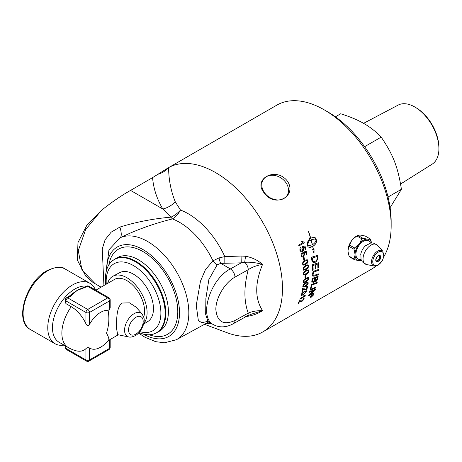 <?xml version="1.0" encoding="UTF-8"?>
<svg xmlns="http://www.w3.org/2000/svg" width="462" height="462" viewBox="0 0 462 462"><rect width="100%" height="100%" fill="white"/><g stroke="black" fill="none" stroke-linecap="round" stroke-linejoin="round"><path stroke-width="0.69" d="M143.746 323.544A28.482 16.447 -120 0 0 147.089 312.641A28.482 16.447 -120 0 0 134.864 284.194A28.482 16.447 -120 0 0 113.028 276.172A28.482 16.447 -120 0 0 107.594 283.414M113.028 276.172L119.75 272.626A28.194 16.274 60 0 1 147.626 289.079A28.194 16.274 60 0 1 147.932 321.442L143.584 324.18M64.085 345.12A34.887 20.143 -60 0 1 54.995 343.711A34.887 20.143 -60 0 1 47.771 327.737A34.887 20.143 -60 0 1 62.999 292.625A34.887 20.143 -60 0 1 89.882 283.281A34.887 20.143 -60 0 1 95.478 290.003M66.493 349.567A2.495 1.438 -60 0 1 65.979 348.423A2.495 1.438 180 0 1 65.252 347.407A2.495 2.495 0 0 0 66.493 349.567L86.469 361.093A2.495 2.495 0 0 0 88.958 361.093A2.495 1.438 -120 0 0 89.472 359.956A2.495 1.438 180 0 1 85.949 359.956A2.495 1.438 120 0 0 86.469 361.093M110.175 299.93A2.495 2.495 0 0 0 108.928 297.771A2.495 1.438 120 0 0 107.686 297.892A2.495 1.438 60 0 1 109.448 300.947A2.495 1.438 -0 0 0 110.175 299.93L110.175 307.987L109.448 309.517L108.068 310.314A21.339 12.324 120 0 0 89.472 324.486C88.098 326.103 86.925 325.877 85.949 323.798A25.739 14.859 -120 0 0 71.264 306.722A31.566 18.226 -60 0 0 61.868 333.16A31.566 18.226 -60 0 0 68.405 347.615A31.566 31.566 0 0 0 75.935 350.745A25.739 14.859 -120 0 0 85.949 348.631C86.925 347.615 88.098 347.384 89.472 347.944A21.339 12.324 120 0 0 102.062 346.298A31.566 31.566 0 0 0 108.553 340.344M110.175 347.407A2.495 1.438 180 0 1 109.448 348.423A2.495 1.438 60 0 1 108.928 349.567A2.495 2.495 0 0 0 110.175 347.407L110.175 339.472M86.307 286.33A2.495 1.438 60 0 1 86.348 286.307A2.495 1.438 60 0 1 86.354 286.301A2.495 1.438 60 0 1 87.595 286.428L87.711 286.365A2.495 1.438 -60 0 1 88.958 286.238A2.495 2.495 0 0 0 86.469 286.238A2.495 1.438 60 0 1 87.711 286.365L107.686 297.892L87.711 309.424A2.495 1.438 120 0 0 85.949 312.474A2.495 1.438 -0 0 0 89.472 312.474A2.495 1.438 -120 0 0 87.711 309.424L67.741 297.892A2.495 1.438 -120 0 0 66.493 297.771A2.495 2.495 0 0 0 65.252 299.93A2.495 1.438 -0 0 0 65.979 300.947A2.495 1.438 -60 0 1 67.741 297.892L70.207 296.471A2.495 1.438 -120 0 0 68.977 296.338A2.495 1.438 -120 0 0 68.965 296.344L66.493 297.771M71.264 306.722L65.979 303.667L65.252 302.24L65.252 299.93M71.35 294.658A31.566 18.226 -60 0 1 71.714 294.34A31.566 18.226 -60 0 1 76.877 290.586A31.566 18.226 -60 0 1 77.137 290.431L87.595 286.428M70.207 296.471L77.137 290.431A31.566 18.226 -60 0 1 77.356 290.309A31.566 18.226 -60 0 1 81.15 288.536A31.566 18.226 -60 0 1 81.757 288.323M128.771 336.948L117.683 334.684L116.349 327.483C116.765 319.658 116.251 307.161 122.164 303.032L129.504 302.835L136.047 307.132L142.065 313.929A13.537 7.814 120 0 0 131.329 315.748A13.537 7.814 120 0 0 124.567 330.22A13.537 7.814 120 0 0 128.771 336.948C130.359 337.433 132.496 337 135.193 335.655C139.437 333.951 145.755 323.995 143.873 317.561L142.065 313.929M143.717 316.961A24.919 14.386 -120 0 0 144.571 311.186A24.919 14.386 -120 0 0 133.691 286.111A24.919 14.386 -120 0 0 114.489 279.429L95.83 290.205M108.068 310.314C109.506 317.995 108.986 325.612 106.508 333.16C108.986 337.612 109.506 340.107 108.068 340.65M68.405 347.615L59.009 342.186A31.566 18.226 -60 0 1 57.317 308.893A31.566 18.226 -60 0 1 86.613 286.163M335.418 116.805L340.702 113.756C350.335 116.84 358.125 120.132 364.068 123.637C370.131 127.067 375.837 131.566 381.179 137.127L364.616 146.691M381.179 137.127C393.133 154.637 397.898 166.909 401.42 189.293L388.04 197.014M401.42 189.293L390.107 207.623M363.559 123.342L398.157 105.093A34.078 19.675 60 0 1 414.818 106.993A34.078 19.675 60 0 1 415.592 107.455A34.078 19.675 60 0 1 438.9 147.823A34.078 19.675 60 0 1 432.23 164.102L400.571 184.032M438.9 147.823L438.865 146.489A32.363 18.688 -120 0 0 416.73 108.154L415.592 107.455M348.204 252.697A11.85 6.838 -60 0 1 348.042 251.594L348.042 249.786A11.85 6.838 -60 0 1 351.536 240.783L352.887 239.097A11.85 6.838 -60 0 1 357.172 235.787M359.627 235.083A11.85 6.838 -60 0 1 359.875 235.066L361.232 235.181A11.85 6.838 -60 0 1 361.365 235.222M379.192 255.405A3.332 1.923 -60 0 1 379.279 255.578C380.353 257.629 378.528 260.764 376.235 260.845A3.332 1.923 -60 0 1 376.045 260.863M349.053 256.156A13.225 2.795 -141.2 0 0 349.561 256.878L354.539 259.748A13.225 2.795 -141.2 0 0 354.025 259.026L349.053 256.156L348.042 251.594M354.025 259.026L355.03 255.128A11.804 6.815 120 0 0 358.899 260.626L354.539 259.748M361.862 260.406L359.505 260.683A11.804 6.815 120 0 0 361.405 260.412M358.899 260.626L359.505 260.683M361.232 235.181L365.228 236.036L370.201 238.906A13.225 2.795 38.8 0 1 370.709 239.628L371.535 242.948M371.483 242.948A11.804 6.815 120 0 0 367.844 239.183L370.201 238.906M357.9 235.377A13.225 7.635 0 0 0 357.38 235.666A13.225 7.635 0 0 0 356.883 235.967L361.862 238.837A13.225 7.635 0 0 0 362.878 238.253L357.9 235.377L359.875 235.066M362.878 238.253L367.238 239.131A11.804 6.815 120 0 0 359.505 243.595L361.862 238.837M356.883 235.967L352.887 239.097M351.536 240.783L349.561 245.079A13.225 10.43 -84.9 0 0 349.053 246.39L354.025 249.261A13.225 10.43 -84.9 0 0 354.539 247.95L349.561 245.079M354.539 247.95L358.899 244.352A11.804 6.815 120 0 0 355.03 254.319L354.025 249.261M359.505 243.595L358.899 244.352M352.512 239.582A11.804 6.815 -60 0 1 356.393 236.238L357.392 235.66M349.053 246.39L348.048 250.3A11.804 6.815 -60 0 1 351.928 240.309M348.048 250.3L348.042 249.786M367.844 239.183L367.238 239.131M355.03 254.319L355.03 255.128M361.018 259.442A10.551 6.093 -60 0 1 358.096 246.864A10.551 6.093 -60 0 1 370.449 243.104M360.735 254.464A9.575 5.527 -60 0 1 360.886 253.69A9.575 5.527 -60 0 1 365.402 245.865A9.575 5.527 -60 0 1 365.996 245.345M305.301 295.761A94.618 54.626 60 0 1 305.186 296.084L299.902 299.133M304.47 295.114L304.729 295.53M305.186 296.084L299.861 299.243A94.698 54.672 -120 0 0 300.069 298.643L304.14 296.125M304.169 296.154L303.863 295.466L304.504 295.097L305.376 295.749A94.698 54.672 60 0 1 305.238 296.136M304.504 295.097L304.701 295.507M306.04 291.793L305.838 291.314L304.106 292.024C303.407 292.151 302.587 292.92 301.651 294.334L301.744 294.768M301.651 294.334L301.709 294.386C302.125 294.999 302.766 294.918 303.626 294.15C305.694 292.741 306.514 291.972 306.098 291.845L305.89 291.36L304.163 292.071C302.113 293.486 301.293 294.259 301.709 294.386L301.709 294.744M306.098 291.845L305.838 291.314M306.531 290.737L306.583 291.487L303.39 294.744L301.212 295.426M302.021 293.185L304.319 291.401L306.56 290.765L306.641 291.539L303.442 294.796L301.236 295.455L301.172 294.698L302.021 293.185M305.625 275.421A94.618 54.626 60 0 1 305.584 277.668L304.984 278.014M304.984 278.084A94.698 54.672 -120 0 0 305.018 275.768L305.682 275.387A94.698 54.672 60 0 1 305.642 277.702L304.984 278.084M307.744 270.518L305.977 271.194C304.002 272.661 303.28 273.504 303.829 273.718L304.117 274.289L306.046 273.7C308.033 272.233 308.755 271.396 308.212 271.177L307.744 270.518L305.919 271.165C305.122 271.223 304.406 272.066 303.765 273.689L304.088 274.272M308.235 269.802L308.697 270.842C308.76 272.153 307.859 273.36 305.994 274.451L303.713 275.046M303.788 272.28L305.942 270.391L308.264 269.82L308.755 270.876C308.818 272.187 307.917 273.394 306.052 274.486L303.742 275.063L303.286 274.03L303.788 272.28M307.438 265.552L305.648 266.216C303.69 267.689 302.991 268.543 303.563 268.774L303.927 269.381L305.85 268.786C307.819 267.313 308.524 266.464 307.952 266.233L307.438 265.552L305.59 266.187C304.776 266.239 304.077 267.094 303.505 268.745L303.898 269.369M307.859 264.801L308.437 265.898C308.57 267.25 307.709 268.474 305.838 269.565L303.557 270.16M303.453 267.296L305.573 265.396L307.888 264.813L308.495 265.927C308.633 267.279 307.767 268.503 305.896 269.594L303.586 270.172L303.026 269.086L303.453 267.296M306.947 260.499L305.064 261.122C303.118 262.601 302.448 263.467 303.043 263.71L303.494 264.351L305.394 263.75C307.351 262.272 308.027 261.411 307.432 261.163L306.872 260.476L305.007 261.099C304.169 261.14 303.499 262.006 302.985 263.687L303.459 264.339M307.207 259.684L307.917 260.839C308.125 262.22 307.294 263.455 305.428 264.553L303.159 265.148M302.858 262.197L304.943 260.279L307.236 259.696L307.975 260.863C308.183 262.243 307.351 263.484 305.486 264.576L303.193 265.159L302.506 264.016L302.858 262.197M306.185 251.224A94.618 54.626 60 0 1 306.843 254.55L306.271 254.932A94.698 54.672 -120 0 0 305.746 252.235L304.175 252.685L304.776 253.771L303.436 256.872L302.073 257.063M306.843 254.55L306.266 254.885M303.447 252.974L303.343 252.137A2761.905 785.619 -3.5 0 0 306.237 251.207A94.698 54.672 60 0 1 306.901 254.568M302.136 252.674A95.264 51.68 55.1 0 1 302.367 253.471L301.622 255.353L302.327 256.219M304.175 252.685L304.828 253.788L303.494 256.889L302.131 257.08L301.143 255.688C301.062 253.979 301.409 252.962 302.177 252.639A95.351 51.732 55.1 0 1 302.425 253.482L301.68 255.37L302.356 256.225L303.268 256.046L304.204 253.898L303.43 252.968M305.746 252.235L304.233 252.702M302.148 241.106L304.077 242.319A94.618 54.626 60 0 1 304.233 242.862L298.897 245.946M304.233 242.862L298.908 245.975A94.698 54.672 -120 0 0 298.666 245.131L302.858 242.712L301.565 241.476L302.206 241.106L304.013 242.313M304.129 242.325A94.698 54.672 60 0 1 304.285 242.873M316.014 287.145A94.618 54.626 60 0 1 315.812 287.838A2267.808 1314.673 -155.9 0 1 310.118 290.124M310.094 290.205A94.698 54.672 -120 0 0 310.302 289.414A2265.983 1302.436 23.4 0 0 316.095 287.116A94.698 54.672 60 0 1 315.869 287.89A2265.983 1313.333 -155.9 0 1 310.094 290.205M317.354 277.425L317.296 277.379A2220.216 1132.61 -164.5 0 1 315.425 278.055L315.482 278.095A94.698 54.672 60 0 1 315.315 279.498L315.402 280.74L315.968 280.781L317.175 278.881A94.698 54.672 -120 0 0 317.354 277.425A2218.432 1131.426 -164.5 0 1 315.482 278.095M315.425 278.055A94.618 54.626 60 0 1 315.257 279.452L315.425 280.763M314.807 278.343L314.743 278.303A2295.851 1167.174 -165.1 0 1 312.682 279.048L312.739 279.088A94.698 54.672 60 0 1 312.566 280.648L312.624 282.011L313.334 282.103L314.593 280.088A94.698 54.672 -120 0 0 314.807 278.343A2294.003 1165.955 -165.1 0 1 312.739 279.088M312.682 279.048A94.618 54.626 60 0 1 312.508 280.601L312.497 281.45M312.439 281.404L312.682 282.074M318.07 276.322A94.618 54.626 60 0 1 317.821 278.349L317.66 279.21L316.031 281.404L314.743 281.075L313.323 282.836L312.058 282.969M311.786 281.716A94.698 54.672 -120 0 0 312.145 278.442A2265.983 1140.539 14.6 0 0 318.133 276.299A94.698 54.672 60 0 1 317.879 278.39L317.717 279.256L316.089 281.45L314.801 281.115L313.38 282.883L312.087 282.992L311.786 281.716M314.743 281.075L315.055 281.583M318.382 262.791A94.618 54.626 60 0 1 318.514 267.948L317.879 268.214A94.698 54.672 -120 0 0 317.879 268.104A94.698 54.672 -120 0 0 317.781 263.969L317.723 263.941A2238.367 926.541 -173.3 0 1 315.794 264.57A94.618 54.626 60 0 1 315.91 268.74L315.269 269.005A94.698 54.672 -120 0 0 315.148 264.824L315.09 264.795A2278.388 934.424 -173.7 0 1 312.93 265.5A94.618 54.626 60 0 1 313.08 270.051L312.445 270.264M315.91 268.74L315.269 268.953M318.514 267.948L317.879 268.162M313.08 270.051L312.445 270.316A94.698 54.672 -120 0 0 312.225 264.784A2265.983 917.237 5.9 0 0 318.439 262.774A94.698 54.672 60 0 1 318.572 267.7A94.698 54.672 60 0 1 318.572 267.983M312.93 265.5L312.993 265.529A94.698 54.672 60 0 1 313.144 270.085M315.148 264.824A2276.557 933.402 -173.7 0 1 312.993 265.529M315.794 264.57L315.852 264.599A94.698 54.672 60 0 1 315.968 268.774M317.781 263.969A2236.571 925.53 -173.3 0 1 315.852 264.599M317.175 256.531L317.117 256.508A2262.98 802.916 -177.6 0 1 312.231 258.027L312.295 258.05A94.698 54.672 60 0 1 312.439 259.24L312.722 260.597L313.565 261.498L315.765 261.117L317.336 259.038L317.325 257.854A94.698 54.672 -120 0 0 317.175 256.531A2261.161 802.009 -177.6 0 1 312.295 258.05M312.231 258.027A94.618 54.626 60 0 1 312.381 259.217L312.659 260.574L313.565 261.498M312.947 261.111L313.507 261.475M317.717 255.324A94.618 54.626 60 0 1 317.972 257.542L317.995 258.83L315.748 262.116L313.057 262.456M311.781 259.979A94.698 54.672 -120 0 0 311.434 257.265A2265.983 786.162 1.9 0 0 317.769 255.307A94.698 54.672 60 0 1 318.029 257.571L318.052 258.853L315.806 262.139L313.086 262.474L312.017 261.157L311.781 259.979M312.566 295.385L312.121 295.645A94.698 54.672 60 0 1 312.006 295.888L312.462 295.611A94.698 54.672 -120 0 0 312.566 295.385L312.121 295.645M312.064 295.588A94.618 54.626 60 0 1 311.948 295.83L312.087 296.055M312.751 295.131A94.618 54.626 60 0 1 312.607 295.437L310.88 296.962A94.698 54.672 -120 0 0 311.001 296.719L311.862 295.876A94.698 54.672 -120 0 0 311.914 295.761L311.342 296.003M311.573 296.234L310.972 296.777M311.914 295.761L311.284 296.125A94.698 54.672 -120 0 0 311.376 295.928L312.861 295.068A94.698 54.672 60 0 1 312.659 295.495L311.631 296.292M313.051 295.328L312.352 295.027L310.753 296.656L311.434 296.933L313.051 295.328L313.057 294.848M312.999 295.27L312.295 294.97L310.683 297.066M310.753 296.656L310.649 297.037M313.294 294.623L311.284 297.06L310.47 296.731M312.439 294.837L313.282 295.195L311.336 297.118L310.522 296.789L312.439 294.837M313.323 294.652L313.282 295.195M310.464 297.32L310.522 296.789M312.422 244.75C314.582 243.37 315.812 241.724 316.118 239.807L314.443 238.975L311.169 239.813A94.698 54.672 60 0 1 312.422 244.75L312.37 244.739A94.618 54.626 60 0 0 311.117 239.807L311.169 239.813M314.61 238.993L311.117 239.807M312.803 246.431L312.745 246.413A94.618 54.626 -120 0 1 313.346 249.301L314.039 249.313L314.033 253.274L312.612 249.318L313.248 249.318A94.698 54.672 -120 0 0 312.664 246.506L310.476 247.314L309.066 247.303L308.235 246.945L307.455 245.778A94.698 54.672 -120 0 0 307.022 244.086L308.414 240.003A94.698 54.672 60 0 1 308.882 241.701L307.392 244.848L308.743 245.628L312.289 244.831A94.698 54.672 -120 0 0 311.036 239.893A11.088 8.247 98.2 0 0 310.66 240.13A94.698 54.672 60 0 1 310.874 240.927L308.905 240.569L309.95 237.635A94.698 54.672 60 0 1 310.187 238.432A11.088 8.316 -83.3 0 1 310.556 238.201A94.698 54.672 -120 0 0 308.339 231.191L308.506 231.191A94.698 54.672 60 0 1 310.695 238.121L314.114 237.295L316.048 238.877A94.698 54.672 60 0 1 316.476 240.558C316.695 242.694 315.471 244.652 312.803 246.431A94.698 54.672 60 0 1 313.403 249.318M312.745 246.413C315.413 244.635 316.637 242.683 316.424 240.552L316.424 240.546A94.618 54.626 -120 0 0 315.996 238.871L315.228 237.734L314.091 237.295M308.506 231.191L308.454 231.191A94.618 54.626 -120 0 1 310.643 238.115L310.695 238.121M309.921 237.711A94.618 54.626 -120 0 1 310.129 238.427L310.187 238.432M308.911 240.563L309.488 240.621M310.816 240.91A94.618 54.626 -120 0 0 310.603 240.119L310.66 240.13M310.603 240.119A11.1 8.252 -81.8 0 1 310.978 239.888L311.036 239.893M308.714 245.622L307.392 244.848M309.038 247.291L312.664 246.506M313.975 253.257L313.981 249.295M307.334 244.837L308.824 241.69A94.618 54.626 -120 0 0 308.373 240.055M318.283 273.926A94.618 54.626 60 0 1 318.214 274.763A2262.605 1119.715 -166.3 0 1 314.691 276.016L312.809 276.155M318.497 269.502A94.618 54.626 60 0 1 318.474 270.38A2276.234 1056.074 -169.3 0 1 314.732 271.656L314.039 271.956L312.901 274.128L313.323 275.237M315.223 270.611A2281.448 1044.12 10.1 0 0 318.555 269.479A94.698 54.672 60 0 1 318.532 270.414A2274.403 1054.954 -169.3 0 1 314.789 271.696L314.096 271.991L312.965 274.168L313.45 275.306L315.032 275.069A2259.74 1104.03 13.1 0 0 318.347 273.902A94.698 54.672 60 0 1 318.278 274.803A2260.785 1118.537 -166.3 0 1 314.749 276.057L312.838 276.172L312.283 274.607C311.919 273.989 312.531 272.805 314.12 271.055L315.223 270.611M317.163 282.317A94.618 54.626 60 0 1 317.013 283.067A2265.7 1245.725 -160.1 0 1 311.815 285.054A94.618 54.626 60 0 1 311.128 288.213L310.545 288.444M310.528 288.519A94.698 54.672 -120 0 0 311.359 284.517A2265.983 1232.414 19.2 0 0 317.238 282.288A94.698 54.672 60 0 1 317.071 283.119A2263.881 1244.449 -160.1 0 1 311.873 285.1A94.698 54.672 60 0 1 311.186 288.259L310.528 288.519M314.039 292.868A94.618 54.626 60 0 1 313.785 293.457L313.842 293.514A2298.028 1410.665 -150.1 0 1 308.177 295.946A94.698 54.672 -120 0 0 308.46 295.224A632.767 570.408 -7.8 0 0 312.485 291.845L314.46 290.217L312.918 290.829A2295.973 1358.806 -154.1 0 1 309.5 292.227M313.785 293.457A2299.882 1412.091 -150.1 0 1 308.212 295.853M315.367 289.264A94.618 54.626 60 0 1 315.13 289.974A586.376 529.163 169.8 0 1 312.508 292.215L309.245 294.86L310.805 294.248A2287.945 1397.735 29.4 0 0 314.131 292.827A94.698 54.672 60 0 1 313.842 293.514M314.46 290.217L312.97 290.881A2294.125 1357.425 -154.1 0 1 309.471 292.313A94.698 54.672 -120 0 0 309.702 291.568A2265.983 1331.825 25.4 0 0 315.454 289.229A94.698 54.672 60 0 1 315.182 290.026A586.024 528.892 169.8 0 1 312.566 292.267L309.297 294.918M304.949 245.917A94.618 54.626 60 0 1 305.763 249.289L305.191 249.665A94.698 54.672 -120 0 0 304.539 246.939L302.951 247.389L303.609 248.492L302.367 251.617L300.981 251.802M305.763 249.289L305.18 249.624M300.86 247.361A95.264 52.039 54.9 0 1 301.132 248.169L300.444 250.069L301.264 250.958M302.951 247.389L303.661 248.504C303.771 250.185 303.361 251.224 302.425 251.628L301.039 251.813L299.965 250.398C299.809 248.672 300.121 247.649 300.901 247.332A95.351 52.085 54.9 0 1 301.184 248.181L300.502 250.081L301.288 250.964L302.16 250.774L303.026 248.614L302.073 246.829A2761.905 663.38 -5.9 0 0 304.995 245.905A94.698 54.672 60 0 1 305.821 249.301M304.539 246.939L303.008 247.401M304.008 257.322A94.618 54.626 60 0 1 304.418 259.8L303.805 260.152M303.811 260.204A94.698 54.672 -120 0 0 303.395 257.675L304.06 257.294A94.698 54.672 60 0 1 304.475 259.823L303.811 260.204M308.033 278.748L307.698 278.164L305.908 278.829C305.145 278.909 304.389 279.729 303.649 281.289L303.875 281.82M303.649 281.289L303.707 281.329C304.314 282.091 305.018 282.063 305.821 281.243C307.836 279.799 308.593 278.979 308.096 278.788L307.756 278.199L305.965 278.863C303.961 280.318 303.205 281.139 303.707 281.329L303.846 281.803M308.096 278.788L307.698 278.164M308.281 277.506L308.576 278.442C308.529 279.689 307.571 280.856 305.7 281.947L303.436 282.559M303.788 279.96L305.994 278.101L308.31 277.523L308.633 278.482C308.587 279.729 307.628 280.896 305.757 281.987L303.465 282.577L303.17 281.641L303.788 279.96M307.628 283.287L307.334 282.738L305.561 283.414C304.822 283.512 304.048 284.315 303.239 285.834L303.413 286.33M303.239 285.834L303.297 285.874C303.84 286.59 304.522 286.544 305.342 285.741C307.374 284.309 308.154 283.506 307.686 283.333L307.392 282.779L305.619 283.454C303.598 284.898 302.824 285.701 303.297 285.874L303.384 286.307M307.686 283.333L307.334 282.738M307.958 282.109L308.166 282.987C308.05 284.182 307.057 285.325 305.186 286.411L302.945 287.041M303.453 284.557L305.694 282.721L307.987 282.126L308.229 283.027C308.108 284.222 307.114 285.366 305.243 286.457L302.974 287.064L302.76 286.186L303.453 284.557M307.357 286.371L307.496 287.37L305.671 289.917L302.928 289.137A94.618 54.626 60 0 1 302.408 291.805L301.853 292.128M303.615 289.483L302.985 289.177A94.698 54.672 60 0 1 302.466 291.857L301.836 292.221A94.698 54.672 -120 0 0 302.506 288.594L304.371 288.975M306.878 287.104L306.156 287.168M304.112 288.762L305.89 289.276L307.016 287.711L306.912 287.127L306.133 287.254A95.692 61.469 -115.6 0 0 306.318 286.509L307.386 286.394L307.553 287.416C306.947 288.987 306.335 289.836 305.728 289.963L303.84 289.662M304.088 298.371L303.99 299.145L301.865 301.415L299.59 301.062A94.618 54.626 60 0 1 298.602 303.303L298.082 303.603M303.511 299.018L303.505 299.497L302.812 299.214A95.692 62.203 -116.8 0 0 303.118 298.579L304.117 298.4L304.042 299.197L301.923 301.472L299.642 301.12A94.698 54.672 60 0 1 298.66 303.361L298.025 303.725A94.698 54.672 -120 0 0 299.33 300.681L302.2 300.895L303.505 299.497M303.453 299.445L302.754 299.157M85.874 276.311L77.304 260.002L77.98 242.596L86.706 225.548L101.247 210.499C111.498 202.304 121.281 195.605 130.584 190.408L152.576 177.622L168.307 167.787A13.71 1.247 143.5 0 1 168.613 167.614A94.698 54.672 60 0 1 241.43 193.549A94.698 54.672 60 0 1 282.478 288.542A94.698 54.672 60 0 1 262.861 331.895A94.698 54.672 60 0 1 227.217 332.773L204.487 324.307M158.177 174.22A19.935 16.112 -6.2 0 0 168.307 167.787L276.848 105.122A94.698 54.672 60 0 1 324.197 109.817A94.698 54.672 60 0 1 391.158 225.797A94.698 54.672 60 0 1 383.864 256.67M375.924 266.1A94.698 54.672 60 0 1 371.54 269.15L262.861 331.895M286.838 180.399C298.331 195.38 275.456 208.581 264.518 193.289C252.137 179.574 275.011 166.366 286.838 180.399M265.044 193.428A14.287 11.267 -144.9 0 1 263.455 179.383A14.287 11.267 -144.9 0 1 285.25 181.762A14.287 11.267 -144.9 0 1 286.838 195.813A14.287 11.267 -144.9 0 1 265.044 193.428M138.975 332.548A42.244 24.394 -120 0 0 154.169 333.83A42.244 24.394 -120 0 0 163.444 300.877A42.244 24.394 -120 0 0 135.297 261.7A42.244 24.394 -120 0 0 112.145 261.03A42.244 24.394 -120 0 0 105.781 284.459M106.272 284.176A38.693 22.338 60 0 1 133.53 265.621A38.693 22.338 60 0 1 160.707 309.263A38.693 22.338 60 0 1 139.795 331.589M391.158 225.797L391.158 221.454A89.38 51.605 -120 0 0 327.956 111.983L324.197 109.817M152.576 177.622C153.465 188.473 156.878 198.937 162.82 209.02A19.935 15.096 146.4 0 0 175.277 201.825C170.934 191.147 168.711 179.741 168.613 167.614M85.089 275.427L92.585 282.115L95.264 283.801L81.999 270.183L78.274 250.647L85.655 229.556L101.247 210.499M130.584 190.408L162.82 209.02L170.94 217.152C153.124 218.717 136.105 222.026 119.877 227.079L111.123 232.184L105.111 239.738L102.258 248.891L103.921 285.533M245.617 316.609C252.183 315.771 257.825 313.79 262.555 310.66L251.449 314.154L246.858 316.158A6.647 3.771 -119.1 0 0 248.238 313.115L234.973 320.507C223.441 325.554 217.071 321.87 215.846 309.465C215.771 297.898 224.74 282.721 234.973 277.102A6.647 3.771 -119.1 0 0 230.359 268.913C209.979 279.296 198.441 317.486 213.508 324.688L213.606 324.74M224.827 263.011L224.815 256.606L219.052 257.906A6.647 1.669 -100.6 0 0 220.755 263.369L241.245 262.843L241.066 256.046L224.815 256.606A63.49 36.66 -120 0 0 180.492 210.066L175.277 201.825M219.052 257.906L212.965 260.787A6.647 3.604 -129.2 0 0 217.198 264.79L220.755 263.369L230.359 268.913L241.245 262.843L244.733 262.341C249.85 261.867 255.792 262.56 262.555 264.42C257.825 260.204 252.183 257.484 245.617 256.254A6.647 0.485 -80.5 0 0 244.733 262.341A6.647 3.771 -119.1 0 1 248.238 269.704C252.264 267.048 257.039 265.286 262.555 264.42C254.793 283.218 254.793 298.631 262.555 310.66C257.039 310.551 252.264 311.365 248.238 313.115C243.809 301.114 243.809 286.642 248.238 269.704L234.973 277.102M119.877 227.079A19.935 6.006 -118 0 1 120.143 237.768C136.128 229.937 153.551 223.66 172.407 218.93A59.055 34.096 -120 0 1 212.965 260.787L205.399 269.733L200.473 281.15L196.252 305.353L198.371 320.657L201.923 322.707L207.715 321.361M206.93 321.159L207.981 321.494L205.665 314.379L205.885 298.435L208.87 279.527L217.198 264.79M245.617 256.254L241.066 256.046M170.94 217.152A19.935 13.635 134.2 0 0 180.492 210.066A19.935 13.329 110.5 0 1 172.407 218.93A19.935 5.561 72.1 0 1 170.94 217.152M162.064 171.731A19.935 16.586 170.9 0 0 164.761 169.981M106.237 271.425L108.951 249.803L120.143 237.768A58.264 33.639 -120 0 1 147.632 241.505A58.264 33.639 -120 0 1 185.788 293.174A58.264 33.639 -120 0 1 176.397 339.732L208.778 321.956M143.295 334.049A51.617 29.799 -120 0 0 179.51 312.814A51.617 29.799 -120 0 0 143.012 249.595A51.617 29.799 -120 0 0 106.514 270.339M47.771 270.761A34.887 20.143 -60 0 1 65.217 269.034C61.885 266.118 55.792 266.666 46.939 270.68C25.993 281.676 13.854 321.361 30.325 329.464A34.887 20.143 -60 0 1 23.1 313.496A34.887 20.143 -60 0 1 47.771 270.761M85.949 348.631L85.949 359.956L65.979 348.423L65.979 346.211M109.448 339.893L109.448 348.423L89.472 359.956L89.472 347.944M65.979 303.667L65.979 300.947L85.949 312.474L85.949 323.798M89.472 324.486L89.472 312.474L109.448 300.947L109.448 309.517M143.18 321.488A10.326 5.96 -60 0 1 135.88 334.136A10.326 5.96 -60 0 1 128.575 329.92A10.326 5.96 -60 0 1 135.88 317.273A10.326 5.96 -60 0 1 143.18 321.488M380.723 257.068A3.5 2.021 120 0 0 378.251 255.642A3.5 2.021 120 0 0 375.779 259.927A3.5 2.021 120 0 0 378.251 261.353A3.5 2.021 120 0 0 380.723 257.068M378.193 255.677A3.332 1.923 -60 0 1 379.799 255.544A3.332 1.923 -60 0 1 380.492 257.068A3.332 1.923 -60 0 1 378.135 261.151A3.332 1.923 -60 0 1 376.466 261.313A3.332 1.923 -60 0 1 375.779 259.858M383.743 255.33A7.767 4.481 -60 0 1 378.251 264.836A7.767 4.481 -60 0 1 372.759 261.665A7.767 4.481 -60 0 1 378.251 252.16A7.767 4.481 -60 0 1 383.743 255.33M382.842 251.253A8.726 5.042 120 0 0 375.918 252.425A8.726 5.042 120 0 0 371.558 261.758A8.726 5.042 120 0 0 374.272 266.095L378.043 265.292L382.34 260.747L383.91 256.404L382.842 251.253L377.61 245.345A11.273 6.508 -60 0 0 377.598 245.328A11.273 6.508 -60 0 0 368.659 246.875A11.273 6.508 -60 0 0 363.034 258.916A11.273 6.508 -60 0 0 366.516 264.518A11.273 6.508 -60 0 0 366.539 264.518L374.272 266.095M206 323.481A63.49 36.66 -120 0 0 211.301 323.412M149.18 334.754A49.134 28.367 -120 0 0 177.651 308.148A49.134 28.367 -120 0 0 143.047 251.599A49.134 28.367 -120 0 0 108.847 264.893M138.427 259.788A42.377 24.469 -120 0 0 116.978 257.842L114.466 259.367A42.313 24.428 -120 0 1 135.886 261.307A42.313 24.428 -120 0 1 165.8 313.132A42.313 24.428 -120 0 1 156.774 332.646L159.355 331.231A42.377 24.469 -120 0 0 168.393 311.688A42.377 24.469 -120 0 0 138.427 259.788M233.581 323.562A6.647 3.771 -119.1 0 0 233.593 323.556L233.593 323.556A6.647 3.771 -119.1 0 0 234.973 320.507M89.882 283.281L65.217 269.034M54.995 343.711L30.325 329.464M65.252 345.79L65.252 347.407M108.928 349.567L88.958 361.093M108.928 297.771L88.958 286.238M71.72 294.346L68.977 296.338M81.156 288.548L86.354 286.307M118.26 334.806L108.449 340.471M376.466 261.313C375.242 261.082 375.646 259.344 377.685 256.098C379.267 255.29 379.972 255.105 379.799 255.544M360.886 253.69L361.03 259.471L362.318 261.896L366.516 264.518M365.402 245.865L370.484 243.099L373.227 243L377.598 245.328M101.091 287.168L95.27 283.807M138.508 333.044L145.132 337.347L155.619 341.655L164.455 342.787L176.397 339.732M207.981 321.494L213.513 324.688C222.078 329.25 230.157 325.496 233.593 323.556L246.858 316.158M112.145 261.03L114.466 259.367M154.169 333.83L156.774 332.646"/></g></svg>
